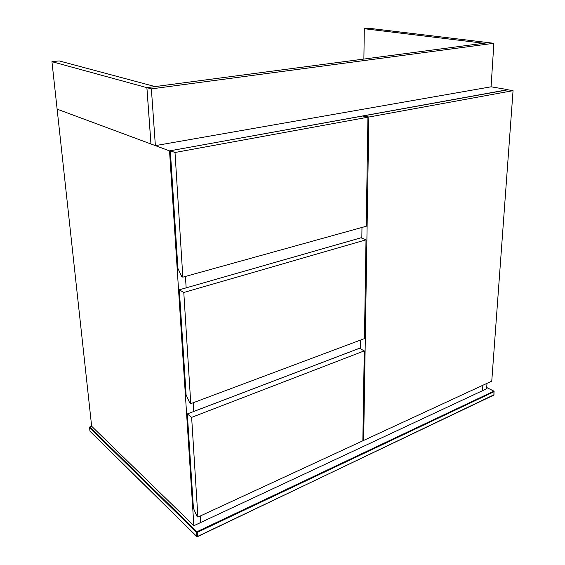 <?xml version="1.0" encoding="UTF-8"?>
<svg xmlns="http://www.w3.org/2000/svg" width="565" height="565" viewBox="0 0 565 565"><rect width="100%" height="100%" fill="white"/><g stroke="black" fill="none" stroke-linecap="round" stroke-linejoin="round"><path stroke-width="0.85" d="M486.995 383.352L486.613 388.777L200.61 522.547L200.208 516.029L200.61 522.547L193.873 525.697L91.657 426.264L89.757 426.956L89.595 427.627L196.514 532.35L196.775 536.446L89.983 431.173L89.595 427.627M488.464 42.643L368.79 28.25L364.298 28.723L363.881 59.064M364.298 28.723L483.824 43.258L488.464 42.636M186.146 287.818L185.447 276.44L186.146 287.846L361.833 237.54M482.489 390.705L482.863 385.259L482.489 390.705M193.873 525.697L169.528 150.883L507.9 89.793M193.23 402.732L193.767 411.475L193.23 402.732M91.657 426.264L57.121 109.144L169.528 150.883M507.914 89.644L491.07 86.805L155.375 145.629L151.371 88.882L146.907 87.66L150.982 143.997L155.375 145.629M197.891 517.102L362.85 440.785L364.263 350.879L359.446 348.301L187.326 413.933L191.634 417.373L197.891 517.102L196.846 516.106L193.421 508.189L187.326 413.933M364.263 350.879L191.634 417.373M190.772 403.657L364.453 338.597L366.007 239.8L360.943 237.816L179.303 289.803L183.795 292.493L190.772 403.657L189.685 402.81L186.09 394.794L179.303 289.803M366.007 239.8L183.795 292.493M363.669 440.41L491.762 381.142L513.055 90.661L507.518 89.729L363.528 115.79L368.867 117.033L363.669 440.41L362.864 439.888M513.055 90.661L368.867 117.033M360.286 348.746L360.406 340.116M361.826 238.162L361.974 227.455M363.521 116.171L363.528 115.79M360.293 347.948L193.767 411.447M181.697 276.511L177.926 268.417L170.319 150.756L175.009 152.494L182.834 277.161L181.697 276.511M182.834 277.161L366.219 226.275L367.935 117.209L362.596 115.959L170.319 150.756M367.935 117.209L175.009 152.494M151.371 88.882L493.874 43.286L488.499 42.636L146.907 87.66M493.874 43.286L491.07 86.805M146.879 87.653L150.954 143.983L57.121 109.144L51.945 61.684L146.879 87.653L155.029 86.579L59.198 60.914L51.945 61.684M493.549 395.239L493.965 394.963L494.022 391.185L493.874 395.055L197.46 536.496L197.199 532.407L494.128 391.665L493.852 391.171L196.917 531.743L89.757 426.956M486.698 387.576L494.022 391.185M89.545 427.451L89.962 431.236L196.825 536.595L197.432 536.679L196.775 536.446L197.432 536.679L493.888 394.815M197.199 532.407L196.514 532.35L196.917 531.743L197.199 532.407M486.698 387.505L493.958 391.157"/></g></svg>
